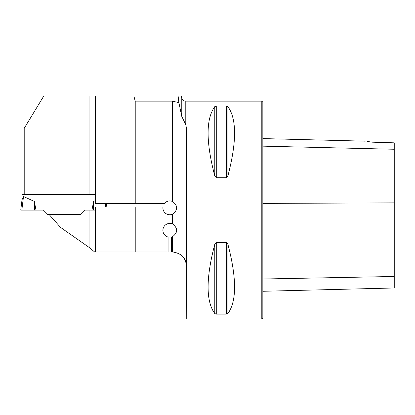 <?xml version="1.0" encoding="UTF-8"?>
<svg xmlns="http://www.w3.org/2000/svg" width="415" height="415" viewBox="0 0 415 415"><rect width="100%" height="100%" fill="white"/><g stroke="black" fill="none" stroke-linecap="round" stroke-linejoin="round"><path stroke-width="0.62" d="M178.102 95.969L181.21 95.969L181.775 98.08L181.775 116.418L178.891 102.676L178.102 95.969L43.803 95.969L24.21 128.302L24.21 194.547L89.915 194.547L89.915 95.969M135.223 101.156L135.223 203.521L164.407 203.521A6.915 6.915 0 0 1 172.593 201.514L172.593 101.156L135.223 101.156L133.858 95.969M181.775 116.418L185.785 124.666L185.785 101.156L261.798 101.156L261.798 319.031L186.75 319.031L186.423 128.028L185.785 124.666M186.423 128.028L186.283 265.652C186.076 257.948 181.511 253.373 172.593 251.941A13.835 13.835 0 0 0 172.453 251.941L171.535 251.941L171.535 237.022A6.915 6.915 0 0 0 172.593 236.654C178.004 232.436 178.004 228.214 172.593 223.996A6.915 6.915 0 0 0 163.271 228.058A6.915 6.915 0 0 0 168.075 237.022L168.075 251.941L94.547 251.941L89.915 247.968L89.915 210.094L85.179 210.094L80.697 214.576L49.172 214.576L60.523 227.384L91.035 248.751M172.593 223.996L172.593 214.176C178.004 209.959 178.004 205.736 172.593 201.514M172.593 101.156L178.891 102.676M135.223 203.521L95.45 203.521L95.45 95.969M95.45 251.941L95.45 206.981L162.939 206.981A6.915 6.915 0 0 0 172.593 214.176M181.775 255.557C183.233 256.631 184.566 258.81 185.785 262.088L186.283 265.652M216.277 177.76L214.783 175.96C205.876 141.946 205.876 118.84 214.783 106.639L216.277 106.064L226.388 106.064L227.887 106.639C236.789 118.84 236.789 141.946 227.887 175.96L226.388 177.76L216.277 177.76L216.277 106.064M226.388 242.427L227.887 244.228C236.789 278.242 236.789 301.347 227.887 313.548L226.388 314.124L216.277 314.124L214.783 313.548C205.876 301.347 205.876 278.242 214.783 244.228L216.277 242.427L226.388 242.427L226.388 314.124M89.915 210.094L95.45 210.094M135.223 251.941L135.223 206.981M186.423 281.733L186.47 287.123M95.45 194.547L89.915 194.547M367.472 141.458L371.944 142.169C363.571 140.877 363.571 140.877 371.944 142.169L394.25 142.833L394.25 149.255L262.835 146.153M261.798 101.156L262.835 102.194L262.835 317.994L261.798 319.031M262.835 291.278L394.25 287.979L394.25 149.255M24.21 194.547L21.959 194.547L21.959 200.238M23.499 196.508L21.834 210.094L20.75 210.094L22.016 199.786L23.499 196.508L34.341 201.42L34.585 210.094L36.012 210.094L34.341 201.42M49.172 214.576L47.258 214.576L42.781 210.094L36.012 210.094M91.943 210.094L93.614 201.42L95.45 200.585M21.834 210.094L34.585 210.094M106.826 206.981L106.401 203.521M105.742 206.981L105.317 203.521M93.614 201.42L93.375 210.094M172.593 251.941L172.593 236.654M394.25 202.873L262.835 203.392M394.25 276.483L262.835 279.005M227.887 175.96L227.887 106.639M226.388 177.76L226.388 106.064M214.783 175.96L214.783 106.639M214.783 313.548L214.783 244.228M216.277 314.124L216.277 242.427M227.887 313.548L227.887 244.228M22.996 194.547L22.996 197.187M365.267 141.167L262.835 138.589M185.785 101.156C183.757 101.032 182.418 100.01 181.775 98.08"/></g></svg>
